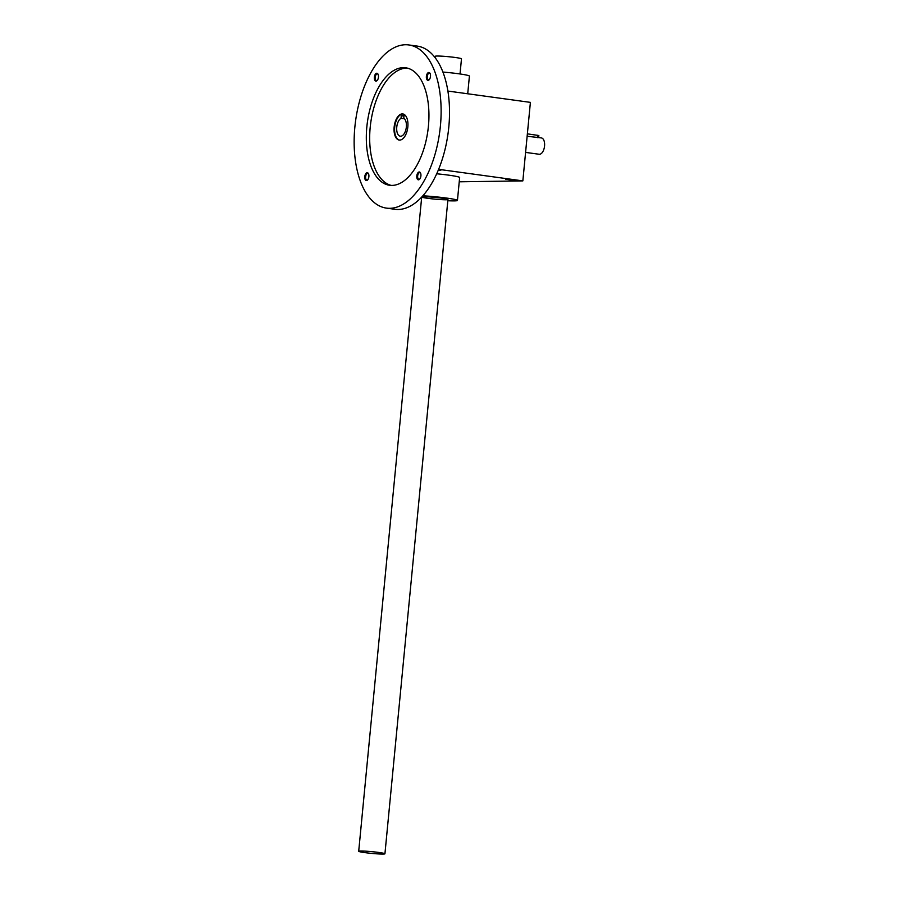 <?xml version="1.0" encoding="UTF-8"?>
<svg xmlns="http://www.w3.org/2000/svg" width="899" height="899" viewBox="0 0 899 899"><rect width="100%" height="100%" fill="white"/><g stroke="black" fill="none" stroke-linecap="round" stroke-linejoin="round"><path stroke-width="1.35" d="M447.893 91.057L530.399 102.374L522.847 180.89L438.611 169.338M459.232 181.812L522.847 180.89M505.688 179.317L513.576 180.227L505.688 179.317M438.442 169.754L440.858 170.248L438.229 170.259M436.689 173.788A22.733 1.517 5.5 0 1 459.647 177.53L457.445 200.432A22.733 1.517 5.5 0 1 447.814 200.747M421.721 197.038A13.17 0.877 -174.5 0 0 435.521 199.196A13.17 0.877 -174.5 0 0 447.916 199.454A13.17 0.877 -174.5 0 0 441.667 198.151A13.17 0.877 -174.5 0 0 421.878 196.87M422.833 195.802A22.733 1.517 5.5 0 1 445.859 197.971A22.733 1.517 5.5 0 1 457.445 200.432M421.586 198.218A22.733 1.517 5.5 0 1 420.71 198.095M442.915 72.055A22.733 1.517 5.5 0 1 458.591 73.763A22.733 1.517 5.5 0 1 469.413 76.112L467.716 93.777M527.376 133.85L538.849 135.524L538.647 137.592L527.14 136.243M538.647 137.569L541.4 137.94A8.237 4.248 97.8 0 1 544.479 146.683A8.237 4.248 97.8 0 1 539.164 154.257L525.589 152.403M378.659 852.432A13.17 0.877 -174.5 0 0 365.443 851.151A13.17 0.877 -174.5 0 0 358.701 851.274A13.17 0.877 -174.5 0 0 371.737 853.409A13.17 0.877 -174.5 0 0 384.929 853.803A13.17 0.877 -174.5 0 0 378.659 852.432M460.03 73.965L461.479 58.84A13.17 0.877 -174.5 0 0 455.209 57.48A13.17 0.877 -174.5 0 0 441.993 56.188A13.17 0.877 -174.5 0 0 435.251 56.311L435.116 57.671M399.482 140.075A13.17 6.787 97.8 0 1 394.706 127.175A13.17 6.787 97.8 0 1 403.055 113.993M401.021 118.308L401.269 115.769L404.011 115.735L403.763 118.275A9.226 4.753 97.8 0 1 406.101 128.681A9.226 4.753 97.8 0 1 400.291 136.21A9.226 4.753 97.8 0 1 396.695 128.108A9.226 4.753 97.8 0 1 401.021 118.308L404.415 118.78M394.144 127.096A13.17 6.787 97.8 0 1 402.774 113.937A13.17 6.787 97.8 0 1 407.719 127.916A13.17 6.787 97.8 0 1 399.201 140.053A13.17 6.787 97.8 0 1 394.144 127.096M401.269 115.769L403.966 116.14M368.882 176.62A3.956 2.034 -82.2 0 0 368.478 173.687A3.956 2.034 -82.2 0 0 365.702 173.81A3.956 2.034 -82.2 0 0 364.983 179.081A3.956 2.034 -82.2 0 0 367.612 179.946A3.956 2.034 -82.2 0 0 368.882 176.62M368.601 173.979A3.326 1.719 -82.2 0 0 367.815 173.417A3.326 1.719 -82.2 0 0 365.657 176.485A3.326 1.719 -82.2 0 0 366.904 180.014A3.326 1.719 -82.2 0 0 367.826 179.688M430.486 76.393A3.956 2.034 -82.2 0 0 430.082 73.46A3.956 2.034 -82.2 0 0 427.306 73.583A3.956 2.034 -82.2 0 0 426.587 78.854A3.956 2.034 -82.2 0 0 429.216 79.719A3.956 2.034 -82.2 0 0 430.486 76.393M430.205 73.763A3.326 1.719 -82.2 0 0 429.419 73.201A3.326 1.719 -82.2 0 0 427.261 76.258A3.326 1.719 -82.2 0 0 428.508 79.797A3.326 1.719 -82.2 0 0 429.43 79.46M420.912 175.867A3.956 2.034 -82.2 0 0 420.496 172.934A3.956 2.034 -82.2 0 0 417.732 173.046A3.956 2.034 -82.2 0 0 417.001 178.328A3.956 2.034 -82.2 0 0 419.642 179.193A3.956 2.034 -82.2 0 0 420.912 175.867M420.631 173.226A3.326 1.719 -82.2 0 0 419.844 172.664A3.326 1.719 -82.2 0 0 417.687 175.732A3.326 1.719 -82.2 0 0 418.934 179.261A3.326 1.719 -82.2 0 0 419.844 178.935M378.457 77.145A3.956 2.034 -82.2 0 0 378.052 74.212A3.956 2.034 -82.2 0 0 375.276 74.336A3.956 2.034 -82.2 0 0 374.557 79.606A3.956 2.034 -82.2 0 0 377.187 80.472A3.956 2.034 -82.2 0 0 378.457 77.145M378.187 74.516A3.326 1.719 -82.2 0 0 377.389 73.954A3.326 1.719 -82.2 0 0 375.243 77.022A3.326 1.719 -82.2 0 0 376.49 80.55A3.326 1.719 -82.2 0 0 377.4 80.225M407.359 68.11A59.289 30.544 -82.2 0 0 370.725 122.848A59.289 30.544 -82.2 0 0 391.267 185.419M428.43 126.085A59.289 30.544 -82.2 0 0 405.685 67.796A59.289 30.544 -82.2 0 0 367.365 122.388A59.289 30.544 -82.2 0 0 389.57 185.273A59.289 30.544 -82.2 0 0 428.43 126.085M440.409 125.916A82.348 42.422 -82.2 0 0 408.82 44.95A82.348 42.422 -82.2 0 0 355.599 120.769A82.348 42.422 -82.2 0 0 386.446 208.118A82.348 42.422 -82.2 0 0 440.409 125.916M386.446 208.118L394.83 209.276A82.348 42.422 -82.2 0 0 448.803 127.062A82.348 42.422 -82.2 0 0 417.215 46.096L408.82 44.95M537.591 135.255L537.355 137.637M384.929 853.803L447.938 199.511M358.701 851.274L421.698 197.05"/></g></svg>
